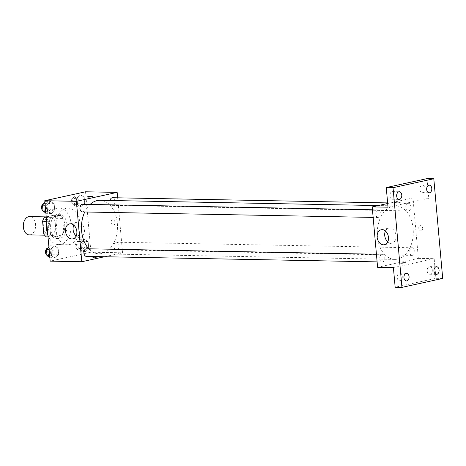 <?xml version="1.0" encoding="UTF-8"?>
<svg xmlns="http://www.w3.org/2000/svg" width="466" height="466" viewBox="0 0 466 466"><rect width="100%" height="100%" fill="white"/><g stroke="black" fill="none" stroke-linecap="round" stroke-linejoin="round"><path stroke-width="0.35" stroke-dasharray="2.33 1.75" d="M29.294 234.899A9.163 6.169 91.1 0 0 30.273 234.8A9.163 6.169 91.1 0 0 35.626 225.125A9.163 6.169 91.1 0 0 29.638 216.579M50.596 235.184A9.163 6.169 91.1 0 0 55.949 225.509A9.163 6.169 91.1 0 0 49.961 216.958A9.163 6.169 91.1 0 0 43.623 226.004A9.163 6.169 91.1 0 0 49.617 235.283A9.163 6.169 91.1 0 0 50.596 235.184M49.961 216.958L46.216 216.888L53.206 215.362A11.825 7.957 91.1 0 1 55.844 218.309L56.98 231.025A11.825 7.957 91.1 0 1 54.953 234.998L46.373 236.879M55.844 218.309L62.619 218.438L63.755 231.153L56.98 231.025M54.953 234.998L61.728 235.126L53.147 237.008L48.004 236.909M61.728 235.126A11.825 7.957 91.1 0 0 63.755 231.153M62.619 218.438A11.825 7.957 91.1 0 0 59.98 215.49L53.206 215.362M53.147 237.008A11.825 7.957 91.1 0 1 50.509 234.06L49.373 221.344A11.825 7.957 91.1 0 1 51.4 217.372L59.98 215.49M64.716 224.461A12.215 8.225 -88.9 0 1 56.334 238.464A12.215 8.225 -88.9 0 1 48.342 226.092A12.215 8.225 -88.9 0 1 56.794 214.034A12.215 8.225 -88.9 0 1 64.716 224.461M66.976 224.501A12.215 8.225 91.1 0 0 59.054 214.075A12.215 8.225 91.1 0 0 50.602 226.138A12.215 8.225 91.1 0 0 58.594 238.505A12.215 8.225 91.1 0 0 59.898 238.376A12.215 8.225 91.1 0 0 66.976 224.501M49.373 221.344L46.612 221.292M50.509 234.06L47.555 234.002M51.4 217.372L46.251 217.273M47.817 234.829A18.325 12.332 91.1 0 0 58.477 244.609A18.325 12.332 91.1 0 0 60.44 244.417A18.325 12.332 91.1 0 0 71.141 225.061A18.325 12.332 91.1 0 0 59.165 207.97A18.325 12.332 91.1 0 0 46.746 222.812M69.475 244.586A18.325 12.332 91.1 0 0 80.175 225.235A18.325 12.332 91.1 0 0 68.199 208.139A18.325 12.332 91.1 0 0 55.524 226.231A18.325 12.332 91.1 0 0 67.506 244.784A18.325 12.332 91.1 0 0 69.475 244.586M80.327 194.835L84.165 197.106L84.713 203.211L81.416 207.044L77.577 204.772L77.03 198.667L80.327 194.835L84.165 197.106L84.713 203.211L81.416 207.044L77.577 204.772L77.03 198.667L80.327 194.835L75.812 194.753L79.651 197.019L80.193 203.124L76.902 206.956L73.063 204.69L72.515 198.586L75.812 194.753M50.322 201.411L54.161 203.683L54.708 209.787L51.411 213.62L47.573 211.348L47.031 205.244L50.322 201.411L54.161 203.683L54.708 209.787L51.411 213.62L47.573 211.348L47.031 205.244L50.322 201.411L45.808 201.329L49.646 203.595L50.194 209.7L46.897 213.533L45.866 212.927M85.54 191.788L90.934 252.199L50.165 261.135M84.294 239.303L88.138 241.574L88.68 247.679L85.383 251.512L81.544 249.24L81.002 243.136L84.294 239.303L88.138 241.574L88.68 247.679L85.383 251.512L81.544 249.24L81.002 243.136L84.294 239.303L79.779 239.215L83.618 241.487L84.165 247.592L80.868 251.424L77.03 249.153L76.482 243.048L79.779 239.215M54.295 245.879L58.133 248.151L58.675 254.255L55.384 258.088L51.54 255.817L50.998 249.712L54.295 245.879L58.133 248.151L58.675 254.255L55.384 258.088L51.54 255.817L50.998 249.712L54.295 245.879L49.775 245.792L53.613 248.063L54.161 254.168L50.864 258.001L49.833 257.389M117.642 197.817L122.546 252.799L90.934 252.199M113.314 225.107A2.674 1.951 -102.4 0 0 113.652 225.072A2.674 1.951 -102.4 0 0 114.986 222.043A2.674 1.951 -102.4 0 0 112.504 219.853A2.674 1.951 -102.4 0 0 111.129 222.655A2.674 1.951 -102.4 0 0 113.314 225.107A2.674 1.951 -102.4 0 0 113.646 225.072A2.674 1.951 -102.4 0 0 114.98 222.043A2.674 1.951 -102.4 0 0 112.504 219.853A2.674 1.951 -102.4 0 0 111.129 222.655A2.674 1.951 -102.4 0 0 113.314 225.107M88.756 248.803A26.754 18.005 91.1 0 0 98.967 253.807A26.754 18.005 91.1 0 0 101.833 253.521A26.754 18.005 91.1 0 0 117.455 225.264A26.754 18.005 91.1 0 0 99.974 200.31M90.089 204.44A26.754 18.005 91.1 0 0 84.754 211.972M122.546 252.799L104.57 256.737M82.412 211.931A3.815 2.569 91.1 0 0 82.82 211.89A3.815 2.569 91.1 0 0 85.051 207.859A3.815 2.569 91.1 0 0 82.552 204.294M110.023 200.496A3.815 2.569 91.1 0 0 112.417 205.355A3.815 2.569 91.1 0 0 112.824 205.314A3.815 2.569 91.1 0 0 115.055 201.283A3.815 2.569 91.1 0 0 112.556 197.718M116.791 249.776A3.815 2.569 91.1 0 0 119.022 245.745A3.815 2.569 91.1 0 0 116.529 242.186A3.815 2.569 91.1 0 0 113.885 245.955A3.815 2.569 91.1 0 0 116.384 249.817A3.815 2.569 91.1 0 0 116.791 249.776M86.525 248.762A3.815 2.569 -88.9 0 1 89.018 252.624A3.815 2.569 -88.9 0 1 86.379 256.393M97.365 257.174A2.674 0.315 -5.1 0 0 98.052 256.9A2.674 0.315 -5.1 0 0 95.361 256.824A2.674 0.315 -5.1 0 0 92.728 257.378A2.674 0.315 -5.1 0 0 94.447 257.517A2.674 0.315 -5.1 0 0 97.365 257.174A2.674 0.315 -5.1 0 0 98.052 256.9A2.674 0.315 -5.1 0 0 95.361 256.824A2.674 0.315 -5.1 0 0 92.728 257.372A2.674 0.315 -5.1 0 0 94.447 257.512A2.674 0.315 -5.1 0 0 97.365 257.174M92.658 196.489L92.658 196.483A2.674 0.315 174.9 0 1 92.658 196.489A2.674 0.315 174.9 0 1 90.025 197.036A2.674 0.315 174.9 0 1 87.334 196.961L87.334 196.961M73.791 225.16A7.66 5.592 77.6 0 1 77.123 222.23A7.66 5.592 77.6 0 1 84.23 228.515A7.66 5.592 77.6 0 1 80.402 237.194A7.66 5.592 77.6 0 1 79.441 237.293A7.66 5.592 77.6 0 1 76.156 235.93M397.649 259.102A26.754 18.005 91.1 0 0 413.272 230.845A26.754 18.005 91.1 0 0 395.791 205.89A26.754 18.005 91.1 0 0 377.285 232.301A26.754 18.005 91.1 0 0 394.784 259.387A26.754 18.005 91.1 0 0 397.649 259.102M381.934 254.384A3.815 2.569 -88.9 0 1 382.341 254.343A3.815 2.569 -88.9 0 1 384.84 258.205A3.815 2.569 -88.9 0 1 382.196 261.974A3.815 2.569 -88.9 0 1 379.703 258.414A3.815 2.569 -88.9 0 1 381.934 254.384M408.641 210.894A3.815 2.569 91.1 0 0 410.872 206.863A3.815 2.569 91.1 0 0 408.379 203.298A3.815 2.569 91.1 0 0 405.735 207.067A3.815 2.569 91.1 0 0 408.233 210.935A3.815 2.569 91.1 0 0 408.641 210.894M412.608 255.356A3.815 2.569 91.1 0 0 414.839 251.325A3.815 2.569 91.1 0 0 412.346 247.766A3.815 2.569 91.1 0 0 409.701 251.535A3.815 2.569 91.1 0 0 412.2 255.397A3.815 2.569 91.1 0 0 412.608 255.356M378.637 217.471A3.815 2.569 91.1 0 0 380.868 213.44A3.815 2.569 91.1 0 0 378.375 209.875A3.815 2.569 91.1 0 0 375.73 213.644A3.815 2.569 91.1 0 0 378.229 217.511A3.815 2.569 91.1 0 0 378.637 217.471M387.683 203.502L412.975 197.963L418.363 258.38L377.6 267.315M427.031 178.624L428.778 198.26L412.975 197.963M442.7 278.441L435.926 278.313L395.162 287.248M418.363 258.38L434.172 258.677L435.926 278.313M420.984 230.909A2.674 1.951 -102.4 0 0 421.316 230.874A2.674 1.951 -102.4 0 0 422.65 227.851A2.674 1.951 -102.4 0 0 420.175 225.655A2.674 1.951 -102.4 0 0 418.8 228.457A2.674 1.951 -102.4 0 0 420.984 230.909A2.674 1.951 -102.4 0 0 421.316 230.88A2.674 1.951 -102.4 0 0 422.65 227.851A2.674 1.951 -102.4 0 0 420.175 225.655A2.674 1.951 -102.4 0 0 418.794 228.457A2.674 1.951 -102.4 0 0 420.979 230.909M388.015 207.195L428.778 198.26M395.692 202.489A2.674 0.315 174.9 0 1 398.611 202.151A2.674 0.315 174.9 0 1 400.329 202.291A2.674 0.315 174.9 0 1 397.696 202.838A2.674 0.315 174.9 0 1 395.005 202.762A2.674 0.315 174.9 0 1 395.692 202.489A2.674 0.315 174.9 0 1 398.611 202.151A2.674 0.315 174.9 0 1 400.329 202.291A2.674 0.315 174.9 0 1 397.696 202.838A2.674 0.315 174.9 0 1 395.005 202.768A2.674 0.315 174.9 0 1 395.692 202.489M434.172 258.677L393.409 267.612M405.036 262.981A2.674 0.315 -5.1 0 0 405.723 262.702A2.674 0.315 -5.1 0 0 403.032 262.632A2.674 0.315 -5.1 0 0 400.399 263.179A2.674 0.315 -5.1 0 0 402.117 263.319A2.674 0.315 -5.1 0 0 405.036 262.981A2.674 0.315 -5.1 0 0 405.723 262.702A2.674 0.315 -5.1 0 0 403.032 262.626A2.674 0.315 -5.1 0 0 400.399 263.179A2.674 0.315 -5.1 0 0 402.117 263.319A2.674 0.315 -5.1 0 0 405.036 262.975M385.417 231.037A7.66 5.592 77.6 0 1 388.749 228.113A7.66 5.592 77.6 0 1 395.855 234.398A7.66 5.592 77.6 0 1 392.028 243.077A7.66 5.592 77.6 0 1 391.067 243.17A7.66 5.592 77.6 0 1 387.782 241.807M419.907 189.423A3.815 2.569 91.1 0 0 422.382 192.685A3.815 2.569 91.1 0 0 425.027 188.916A3.815 2.569 91.1 0 0 422.528 185.049A3.815 2.569 91.1 0 0 419.907 189.423M389.902 196A3.815 2.569 91.1 0 0 392.378 199.262A3.815 2.569 91.1 0 0 395.022 195.493A3.815 2.569 91.1 0 0 392.523 191.625A3.815 2.569 91.1 0 0 389.902 196M427.188 270.985A3.815 2.569 91.1 0 0 429.664 274.247A3.815 2.569 91.1 0 0 432.302 270.478A3.815 2.569 91.1 0 0 429.809 266.61A3.815 2.569 91.1 0 0 427.188 270.985M397.183 277.561A3.815 2.569 91.1 0 0 399.659 280.823A3.815 2.569 91.1 0 0 402.304 277.054A3.815 2.569 91.1 0 0 399.805 273.187A3.815 2.569 91.1 0 0 397.183 277.561M48.889 246.823L49.775 245.792M50.66 255.671A3.815 2.569 91.1 0 0 52.885 251.64A3.815 2.569 91.1 0 0 50.392 248.081A3.815 2.569 91.1 0 0 47.753 251.85A3.815 2.569 91.1 0 0 50.246 255.712A3.815 2.569 91.1 0 0 50.66 255.671M58.133 248.151L53.613 248.063M58.675 254.255L54.161 254.168M55.384 258.088L50.864 258.001M51.54 255.817L49.687 255.782M50.998 249.712L49.146 249.677M46.99 255.351A3.815 2.569 91.1 0 0 47.992 255.671A3.815 2.569 91.1 0 0 48.4 255.63A3.815 2.569 91.1 0 0 50.631 251.599A3.815 2.569 91.1 0 0 48.132 248.04A3.815 2.569 91.1 0 0 47.829 248.058M44.922 202.355L45.808 201.329M46.687 211.209A3.815 2.569 91.1 0 0 48.918 207.178A3.815 2.569 91.1 0 0 46.425 203.613A3.815 2.569 91.1 0 0 43.781 207.382A3.815 2.569 91.1 0 0 46.28 211.249A3.815 2.569 91.1 0 0 46.687 211.209M54.161 203.683L49.646 203.595M54.708 209.787L50.194 209.7M51.411 213.62L46.897 213.533M47.573 211.348L45.72 211.314M47.031 205.244L45.179 205.209M43.023 210.882A3.815 2.569 91.1 0 0 44.02 211.203A3.815 2.569 91.1 0 0 44.433 211.162A3.815 2.569 91.1 0 0 46.658 207.131A3.815 2.569 91.1 0 0 44.165 203.572A3.815 2.569 91.1 0 0 43.862 203.595M80.659 249.094A3.815 2.569 91.1 0 0 82.89 245.064A3.815 2.569 91.1 0 0 80.397 241.505A3.815 2.569 91.1 0 0 77.758 245.273A3.815 2.569 91.1 0 0 80.251 249.135A3.815 2.569 91.1 0 0 80.659 249.094M88.138 241.574L83.618 241.487M88.68 247.679L84.165 247.592M85.383 251.512L80.868 251.424M81.544 249.24L77.03 249.153M81.002 243.136L76.482 243.048M78.404 249.054A3.815 2.569 91.1 0 0 80.635 245.023A3.815 2.569 91.1 0 0 78.137 241.464A3.815 2.569 91.1 0 0 75.498 245.233A3.815 2.569 91.1 0 0 77.997 249.094A3.815 2.569 91.1 0 0 78.404 249.054M76.692 204.632A3.815 2.569 91.1 0 0 78.923 200.601A3.815 2.569 91.1 0 0 76.43 197.036A3.815 2.569 91.1 0 0 73.785 200.805A3.815 2.569 91.1 0 0 76.284 204.673A3.815 2.569 91.1 0 0 76.692 204.632M84.165 197.106L79.651 197.019M84.713 203.211L80.193 203.124M81.416 207.044L76.902 206.956M77.577 204.772L73.063 204.69M77.03 198.667L72.515 198.586M74.432 204.586A3.815 2.569 91.1 0 0 76.663 200.555A3.815 2.569 91.1 0 0 74.17 196.996A3.815 2.569 91.1 0 0 71.531 200.764A3.815 2.569 91.1 0 0 74.024 204.626A3.815 2.569 91.1 0 0 74.432 204.586M44.585 235.184L49.617 235.283M59.054 214.075L56.794 214.034M58.594 238.505L56.334 238.464M68.199 208.139L59.165 207.97M67.506 244.784L58.477 244.609M77.123 222.23L69.545 223.896M80.402 237.194L72.824 238.86M395.791 205.89L378.31 205.558M394.784 259.387L98.967 253.807M377.116 261.88L382.196 261.974M376.435 254.232L382.341 254.343M408.379 203.298L387.63 202.908M408.233 210.935L112.417 205.355M412.346 247.766L116.529 242.186M412.2 255.397L116.384 249.817M378.375 209.875L372.462 209.764M378.229 217.511L373.144 217.412M388.749 228.113L381.171 229.773M392.028 243.077L384.45 244.737M422.382 192.685L429.157 192.813M422.528 185.049L429.303 185.177M429.664 274.247L436.438 274.375M429.809 266.61L436.584 266.738M399.659 280.823L406.434 280.951M399.805 273.187L406.579 273.315M392.378 199.262L399.152 199.39M392.523 191.625L399.298 191.753M50.392 248.081L48.132 248.04M50.246 255.712L47.992 255.671M46.425 203.613L44.165 203.572M46.28 211.249L44.02 211.203M80.397 241.505L78.137 241.464M80.251 249.135L77.997 249.094M76.43 197.036L74.17 196.996M76.284 204.673L74.024 204.626"/><path stroke-width="0.7" d="M46.251 217.273L44.625 217.243L46.221 216.894L29.638 216.579A9.163 6.169 91.1 0 0 23.3 225.62A9.163 6.169 91.1 0 0 29.294 234.899L44.585 235.184M47.555 234.002L43.734 233.932L42.598 221.216A11.825 7.957 91.1 0 1 44.625 217.243M43.734 233.932A11.825 7.957 91.1 0 0 46.373 236.879L48.004 236.909M46.612 221.292L42.598 221.216M46.746 222.812A18.325 12.332 91.1 0 0 47.817 234.829M104.57 256.737L81.783 261.735L50.165 261.135L44.777 200.718L85.54 191.788L117.158 192.382L117.642 197.817M378.31 205.558L99.974 200.31A26.754 18.005 91.1 0 0 90.089 204.44M84.754 211.972A26.754 18.005 91.1 0 0 88.756 248.803M81.783 261.735L76.389 201.318L117.158 192.382M372.462 209.764L82.552 204.294A3.815 2.569 91.1 0 0 79.913 208.063A3.815 2.569 91.1 0 0 82.412 211.931L373.144 217.412M387.63 202.908L112.556 197.718A3.815 2.569 91.1 0 0 110.023 200.496M377.116 261.88L86.379 256.393A3.815 2.569 -88.9 0 1 83.886 252.834A3.815 2.569 -88.9 0 1 86.117 248.803A3.815 2.569 -88.9 0 1 86.525 248.762L376.435 254.232M76.389 201.318L44.777 200.718M71.857 238.953A7.66 5.592 77.6 0 1 65.595 231.922A7.66 5.592 77.6 0 1 69.545 223.896A7.66 5.592 77.6 0 1 76.645 230.181A7.66 5.592 77.6 0 1 72.824 238.86A7.66 5.592 77.6 0 1 71.857 238.953M87.334 196.961A2.674 0.315 174.9 0 1 88.022 196.687A2.674 0.315 174.9 0 1 90.94 196.343A2.674 0.315 174.9 0 1 92.658 196.483A2.674 0.315 174.9 0 1 90.025 197.036A2.674 0.315 174.9 0 1 87.334 196.961A2.674 0.315 174.9 0 1 88.022 196.687A2.674 0.315 174.9 0 1 90.934 196.349A2.674 0.315 174.9 0 1 92.658 196.483M76.156 235.93A7.66 5.592 77.6 0 1 73.791 225.16M401.937 287.376L393.036 187.687L433.805 178.752L442.7 278.441L401.937 287.376L395.162 287.248L393.409 267.612L377.6 267.315L372.206 206.898L387.683 203.502M433.805 178.752L427.031 178.624L386.262 187.559L393.036 187.687M372.206 206.898L388.015 207.195L386.262 187.559M383.483 244.831A7.66 5.592 77.6 0 1 377.221 237.8A7.66 5.592 77.6 0 1 381.171 229.773A7.66 5.592 77.6 0 1 388.271 236.058A7.66 5.592 77.6 0 1 384.45 244.737A7.66 5.592 77.6 0 1 383.483 244.831M387.782 241.807A7.66 5.592 77.6 0 1 385.417 231.037M401.774 195.015A3.815 2.569 -88.9 0 1 399.152 199.39A3.815 2.569 -88.9 0 1 396.677 196.128A3.815 2.569 -88.9 0 1 399.298 191.753A3.815 2.569 -88.9 0 1 401.774 195.015M409.055 276.577A3.815 2.569 -88.9 0 1 406.434 280.951A3.815 2.569 -88.9 0 1 403.958 277.689A3.815 2.569 -88.9 0 1 406.579 273.315A3.815 2.569 -88.9 0 1 409.055 276.577M439.059 270A3.815 2.569 -88.9 0 1 436.438 274.375A3.815 2.569 -88.9 0 1 433.963 271.113A3.815 2.569 -88.9 0 1 436.584 266.738A3.815 2.569 -88.9 0 1 439.059 270M431.778 188.439A3.815 2.569 -88.9 0 1 429.157 192.813A3.815 2.569 -88.9 0 1 426.681 189.551A3.815 2.569 -88.9 0 1 429.303 185.177A3.815 2.569 -88.9 0 1 431.778 188.439M49.833 257.389L47.025 255.729L46.483 249.625L48.889 246.823M49.687 255.782L47.025 255.729M49.146 249.677L46.483 249.625M47.829 248.058A3.815 2.569 91.1 0 0 45.528 251.267A3.815 2.569 91.1 0 0 46.99 255.351M45.866 212.927L43.058 211.267L42.511 205.162L44.922 202.355M45.72 211.314L43.058 211.267M45.179 205.209L42.511 205.162M43.862 203.595A3.815 2.569 91.1 0 0 41.561 206.805A3.815 2.569 91.1 0 0 43.023 210.882"/></g></svg>

